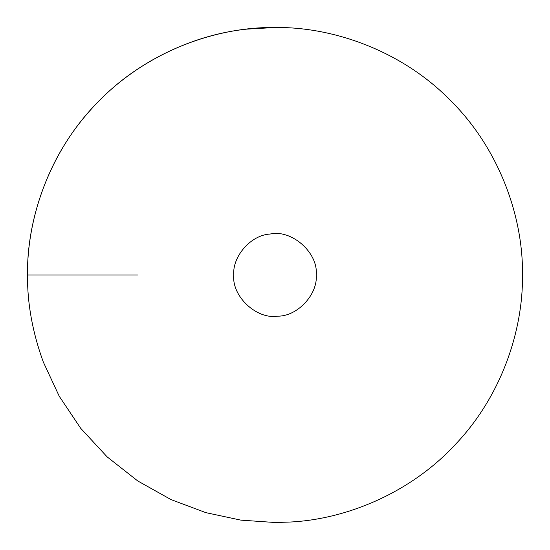 <?xml version="1.0" encoding="UTF-8"?>
<svg xmlns="http://www.w3.org/2000/svg" width="550" height="550" viewBox="0 0 550 550"><rect width="100%" height="100%" fill="white"/><g stroke="black" fill="none" stroke-linecap="round" stroke-linejoin="round"><path stroke-width="0.82" d="M316.25 275C317.879 294.332 297.529 316.518 277.516 316.174C256.733 319.564 231.729 296.532 233.75 275C232.313 256.623 250.635 235.015 270.132 234.039C291.349 229.164 318.361 252.416 316.25 275C317.879 294.332 297.529 316.518 277.516 316.174C297.529 316.518 317.879 294.332 316.25 275C317.879 294.332 297.529 316.518 277.516 316.174M233.75 275C232.313 256.623 250.635 235.015 270.132 234.039C250.635 235.015 232.313 256.623 233.75 275C232.313 256.623 250.635 235.015 270.132 234.039M43.306 362.024C32.519 332.324 27.253 303.318 27.5 275C26.703 216.961 50.765 148.369 99.99 99.99C148.369 50.765 216.961 26.703 275 27.5C333.039 26.703 401.631 50.765 450.01 99.99C499.235 148.369 523.298 216.961 522.5 275C523.153 330.571 501.421 395.78 456.081 443.712C411.544 492.346 347.05 519.262 290.111 522.039L275 522.5L240.907 520.142L205.872 512.648L171.022 499.599L137.679 480.913L107.174 456.906L80.719 428.333L59.249 396.275L43.306 362.024M137.5 275L27.5 275C26.95 221.581 46.778 159.314 88.791 111.959C130.054 64.041 190.788 34.987 246.421 29.157L275 27.5C333.039 26.703 401.631 50.765 450.01 99.99C499.235 148.369 523.298 216.961 522.5 275C523.153 330.571 501.421 395.78 456.081 443.712C411.544 492.346 347.05 519.262 290.111 522.039"/></g></svg>
